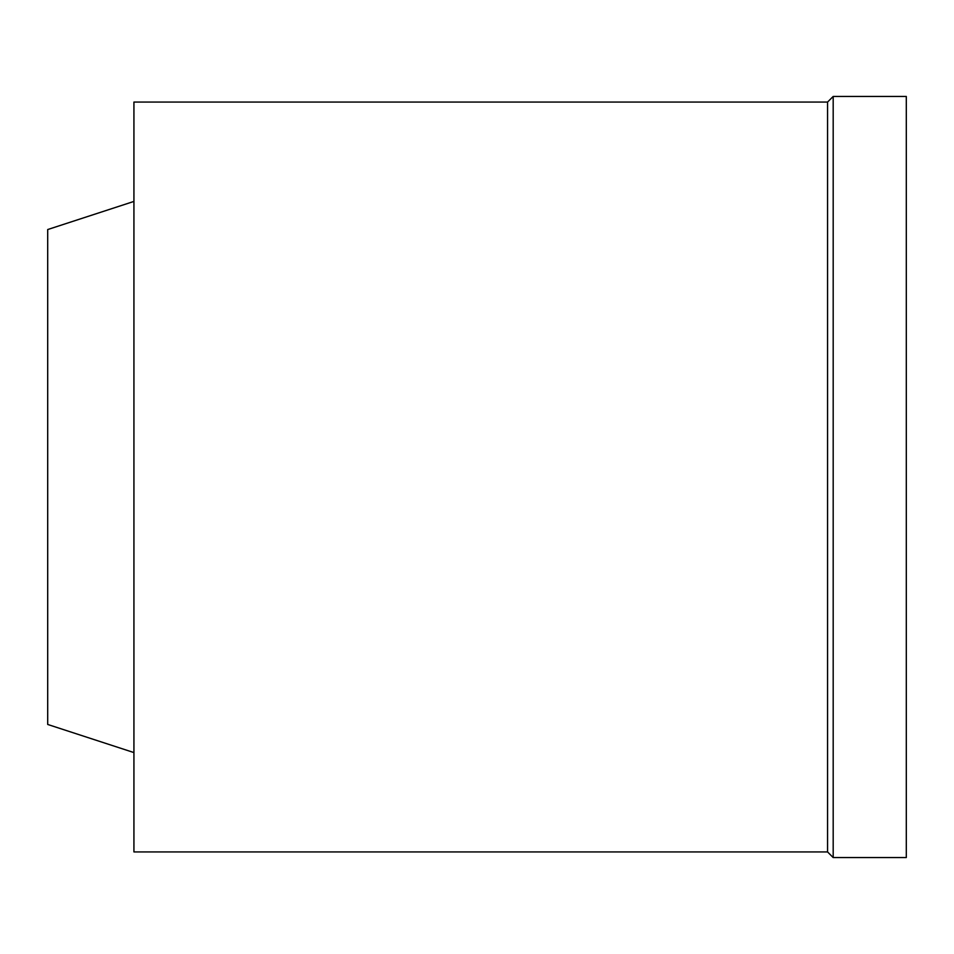 <?xml version="1.0" encoding="UTF-8"?>
<svg xmlns="http://www.w3.org/2000/svg" width="954" height="954" viewBox="0 0 954 954"><rect width="100%" height="100%" fill="white"/><g stroke="black" fill="none" stroke-linecap="round" stroke-linejoin="round"><path stroke-width="1.43" d="M133.93 201.425L47.7 229.544L47.7 724.456L133.93 752.575M133.93 102.066L133.93 851.934L827.559 851.934L827.559 102.066L133.93 102.066M833.188 96.437L833.188 857.563L906.3 857.563L906.3 96.437L833.188 96.437L827.559 102.066M833.188 857.563L827.559 851.934"/></g></svg>

